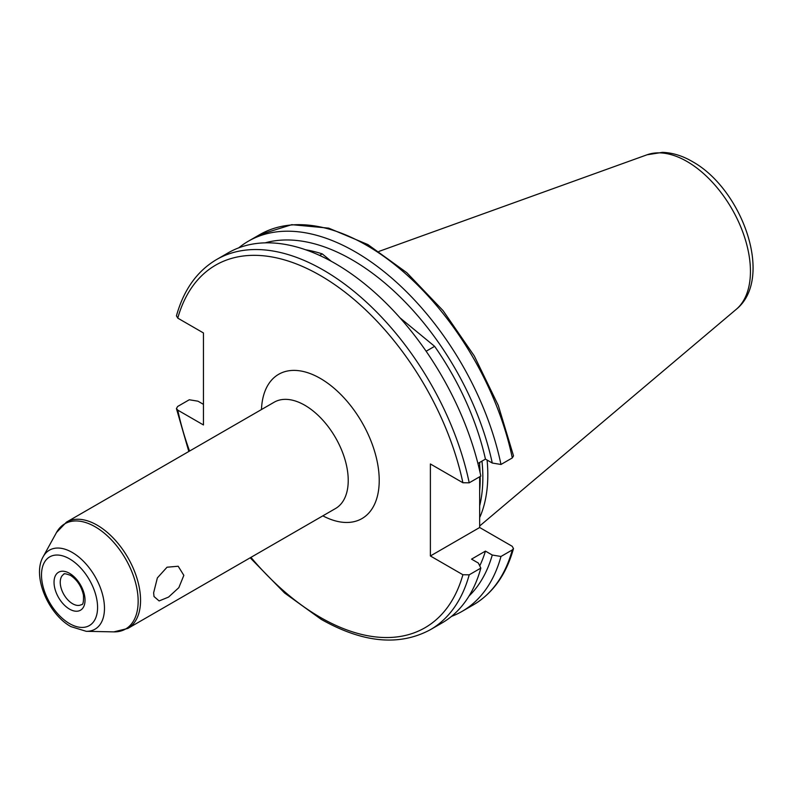 <?xml version="1.0" encoding="UTF-8"?>
<svg xmlns="http://www.w3.org/2000/svg" width="792" height="792" viewBox="0 0 792 792"><rect width="100%" height="100%" fill="white"/><g stroke="black" fill="none" stroke-linecap="round" stroke-linejoin="round"><path stroke-width="1.19" d="M183.843 575.348L178.18 566.24L167.023 567.221L157.36 577.913L153.628 592.792L154.014 596.524L159.113 600.94L168.528 597.099L178.834 587.664L183.843 575.348M479.665 476.774L479.665 527.512L430.383 555.974L462.894 574.744L469.21 574.814L480.843 568.092A213.721 123.394 60 0 1 441.926 623.017L430.294 629.739A213.721 123.394 60 0 0 469.21 574.814M469.21 482.813A213.721 123.394 60 0 0 216.562 259.548L228.195 252.836A213.721 123.394 60 0 1 335.056 263.419A213.721 123.394 60 0 1 480.843 476.101L469.21 482.813L462.894 482.744L430.383 463.973L430.383 555.974M480.843 568.092L478.358 563.062L471.547 559.132L485.447 551.103A196.842 113.652 60 0 1 479.744 565.864M485.447 551.103L492.268 555.034A206.098 118.988 60 0 1 469.042 596.02M492.268 555.034L500.98 556.469A213.721 123.394 60 0 1 462.053 611.394A213.721 123.394 60 0 1 451.509 616.384M500.98 556.469L512.295 549.935L513.493 548.569L512.186 546.282L479.665 527.512M216.562 259.548C197.06 271.102 183.695 289.862 176.448 315.84L177.764 318.127L203.455 332.957L203.455 424.957L177.764 410.127L176.428 408.553L177.646 406.474L189.278 399.762L197.99 401.197L203.455 404.346M426.126 351.242L434.62 346.332A196.842 113.652 60 0 1 485.447 459.103L477.913 463.459M319.622 255.42L322.265 253.895L331.224 261.261M305.633 249.777A196.842 113.652 60 0 1 322.265 253.895M479.665 462.439L479.665 470.725M238.739 247.846A213.721 123.394 60 0 1 248.332 241.214L259.657 234.68L291.783 224.671L328.7 228.136L367.874 244.56L406.84 272.715L443.104 310.682L474.279 355.935L498.287 405.425L513.523 455.865L512.295 457.934L500.98 464.468L492.268 463.033L485.447 459.103M248.332 241.214A213.721 123.394 60 0 1 500.98 464.468M265.142 242.857A206.098 118.988 60 0 1 492.268 463.033M400.01 317.859L434.62 346.332M487.1 460.053A153.113 88.397 60 0 1 479.665 517.612M481.962 461.122A153.113 88.397 60 0 1 479.665 505.85M127.849 628.432L335.511 508.533A61.38 35.432 -120 0 0 344.926 459.36A61.38 35.432 -120 0 0 304.831 405.266A61.38 35.432 -120 0 0 274.141 402.227L66.469 522.126A61.38 35.432 60 0 1 97.159 525.165A61.38 35.432 60 0 1 137.254 579.249A61.38 35.432 60 0 1 127.849 628.432L113.86 631.877A60.766 35.086 -120 0 0 137.075 589.545A60.766 35.086 -120 0 0 95.189 526.799A60.766 35.086 -120 0 0 56.489 532.521L43.164 556.726A45.609 26.334 60 0 1 72.221 552.44A45.609 26.334 60 0 1 103.663 599.534A45.609 26.334 60 0 1 86.229 631.313L113.86 631.877M261.479 409.533A83.299 48.094 60 0 1 320.324 378.418A83.299 48.094 60 0 1 379.21 478.972A83.299 48.094 60 0 1 322.859 515.849M69.538 623.601A39.649 22.889 -120 0 0 97.574 607.414A39.649 22.889 -120 0 0 69.538 558.855A39.649 22.889 -120 0 0 41.501 575.042A39.649 22.889 -120 0 0 69.538 623.601M72.636 603.761A17.533 10.128 60 0 1 61.182 588.308A17.533 10.128 60 0 1 63.865 574.249C63.509 573.289 65.706 573.646 70.439 575.338C77.101 579.724 81.447 586.308 83.457 595.089C83.724 601.93 83.041 605.108 81.398 604.623A17.533 10.128 60 0 1 72.636 603.761M69.538 573.329A21.919 12.652 60 0 1 85.031 600.178A21.919 12.652 60 0 1 69.538 609.127A21.919 12.652 60 0 1 54.034 582.278A21.919 12.652 60 0 1 69.538 573.329M479.665 465.706A152.331 87.952 60 0 1 480.091 472.616M480.2 476.467A152.331 87.952 60 0 1 479.665 490.664M379.002 251.391L647.024 154.796A89.704 51.787 60 0 1 687.011 161.489A89.704 51.787 60 0 1 744.282 236.313A89.704 51.787 60 0 1 736.243 309.335L479.665 525.997M462.894 574.744A209.345 120.859 60 0 1 320.324 617.364A209.345 120.859 60 0 1 250.945 557.36M512.295 549.935A213.721 123.394 60 0 1 473.378 604.86C492.881 593.307 506.256 574.547 513.493 548.569M177.764 318.127A209.345 120.859 60 0 1 320.324 275.507A209.345 120.859 60 0 1 462.894 482.744M189.565 451.054A209.345 120.859 60 0 1 177.764 410.127M259.657 234.68A213.721 123.394 60 0 1 512.295 457.934M43.164 556.726C31.848 575.942 48.263 614.137 70.894 626.611L86.229 631.313M647.024 154.796L662.409 152.361C672.418 152.698 682.367 155.737 692.238 161.499C742.104 188.833 774.566 278.388 736.243 309.335M250.193 557.806L284.556 592.97L321.235 619.374C362.914 642.906 399.257 646.361 430.294 629.739M462.053 611.394L473.378 604.86M188.813 451.49L176.428 408.553M66.469 522.126L56.489 532.521"/></g></svg>
